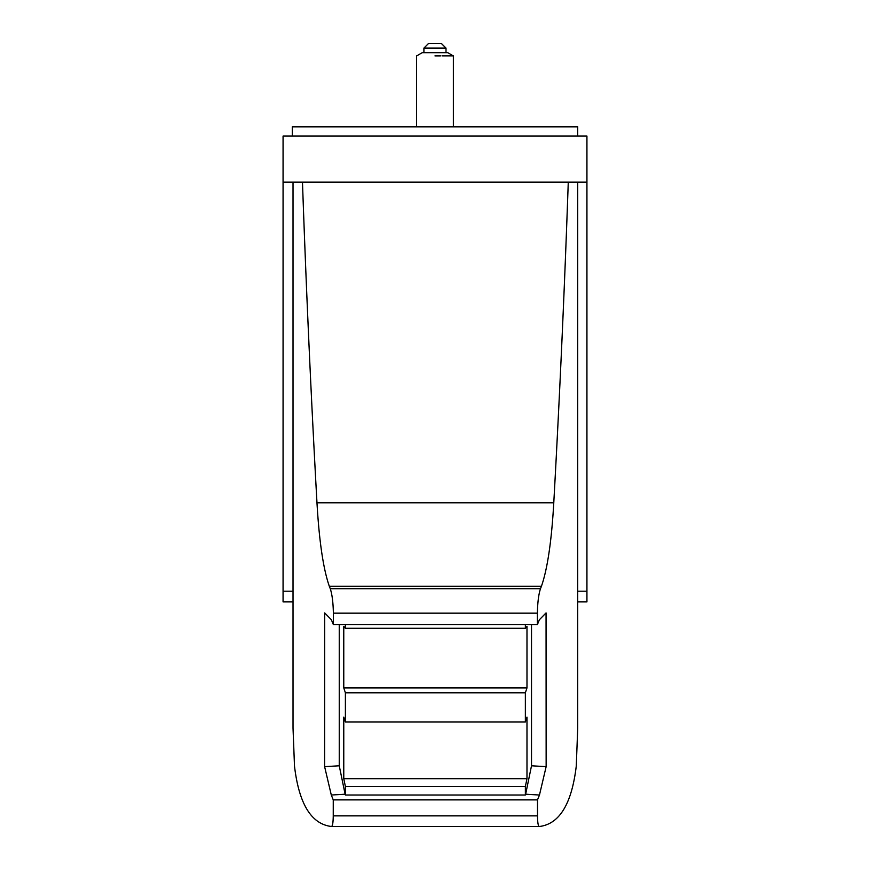 <?xml version="1.0" encoding="UTF-8"?>
<svg xmlns="http://www.w3.org/2000/svg" width="870" height="870" viewBox="0 0 870 870"><rect width="100%" height="100%" fill="white"/><g stroke="black" fill="none" stroke-linecap="round" stroke-linejoin="round"><path stroke-width="1.3" d="M577.723 601.899L586.935 601.899L586.935 591.208L577.723 591.208M586.935 136.068L283.065 136.068L283.065 182.113L586.935 182.113L586.935 136.068M345.39 624.638L345.39 628.281L525.36 628.281L526.981 626.389L526.981 687.931L343.77 687.931L343.77 626.389L345.39 628.281M525.36 624.638L525.36 628.281M526.981 778.683L343.77 778.683L345.39 786.513L525.36 786.513L526.981 778.683L526.981 717.141L525.36 722.002L525.36 692.792L345.39 692.792L343.77 687.931M525.36 692.792L526.981 687.931M440.97 55.919L435 55.93C458.697 55.897 458.697 55.897 435 55.93L435.207 55.93M333.373 613.165L333.362 624.638L537.388 624.638L537.388 613.165L333.373 613.165C333.166 602.486 332.122 594.33 330.263 588.686L329.306 586.239C323.281 568.893 319.17 541.075 316.974 502.784A6582.224 2762.413 90 0 1 302.477 182.113M537.388 613.165C537.595 602.486 538.628 594.33 540.487 588.686L541.444 586.239C547.48 568.893 551.591 541.075 553.777 502.784L316.974 502.784M525.36 722.002L345.39 722.002L343.77 717.141L343.77 778.683M434.956 55.93C411.195 55.963 411.195 55.963 434.956 55.93C411.195 55.963 411.195 55.963 434.956 55.93C411.195 55.963 411.195 55.963 434.956 55.93C411.195 55.963 411.195 55.963 434.956 55.93M525.36 786.513L525.36 795.028L525.643 794.201L539.465 795.028L537.497 799.889L333.253 799.889L333.243 815.864C333.166 822.792 332.547 826.337 331.372 826.5L329.11 826.13C310.34 822.465 298.801 802.455 294.495 766.111L293.027 728.146L293.027 182.113M577.723 182.113L577.723 728.146L576.266 766.111C571.742 803.934 559.453 824.064 539.389 826.5C538.204 826.337 537.584 822.792 537.508 815.864L333.243 815.864M577.723 136.068L577.723 126.868L292.276 126.868L292.276 136.068M345.39 786.513L345.39 795.028L525.36 795.028M446.005 48.1L441.394 43.5L428.508 43.5L423.907 48.1L446.005 48.1L446.005 52.711M345.39 795.028L345.118 794.201L331.296 795.028L324.619 766.655L324.695 612.915L331.394 619.777L333.362 624.638M423.907 52.711L423.907 48.1M586.935 182.113L586.935 591.208M539.465 795.028L546.142 766.655L546.055 612.915L539.356 619.777L537.388 624.638M333.253 799.889L331.296 795.028M293.027 601.899L283.065 601.899L283.065 182.113M539.389 826.5L331.372 826.5M416.534 126.868L416.534 55.963L422.167 52.711L447.832 52.711L453.368 55.908L442.384 55.919M345.118 794.201L339.246 765.785L324.619 766.655M568.273 182.113A6582.224 2762.413 90 0 1 553.777 502.784M546.142 766.655L531.516 765.785L531.516 624.638M345.39 722.002L345.39 692.792M537.497 799.889L537.508 815.864M339.246 624.638L339.246 765.785M525.643 794.201L531.516 765.785M541.444 586.239L329.306 586.239M330.263 588.686L540.487 588.686M539.28 826.5L331.47 826.5M293.027 591.208L283.065 591.208M453.368 55.908L453.368 126.868"/></g></svg>

